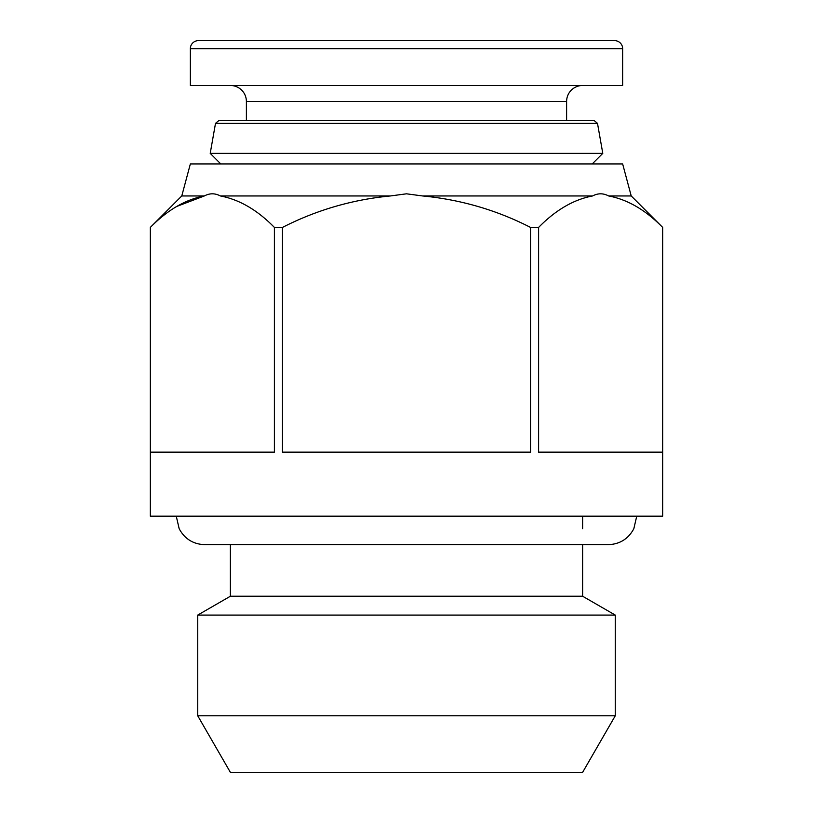 <?xml version="1.0" encoding="UTF-8"?>
<svg xmlns="http://www.w3.org/2000/svg" width="813" height="813" viewBox="0 0 813 813"><rect width="100%" height="100%" fill="white"/><g stroke="black" fill="none" stroke-linecap="round" stroke-linejoin="round"><path stroke-width="1.22" d="M592.23 163.931L602.789 153.372L210.211 153.372L215.506 123.352L218.656 120.7L406.5 120.7L246.39 120.7L246.39 101.493L566.61 101.493A16.006 16.006 0 0 1 582.616 85.477M215.506 123.352L597.494 123.352L594.344 120.7L406.5 120.7L566.61 120.7L566.61 101.493M390.433 195.953L406.5 193.809L422.567 195.953C460.656 199.592 496.641 210.069 530.523 227.406L530.523 452.13L282.477 452.13L282.477 227.406C316.45 210.059 352.436 199.581 390.433 195.953L220.404 195.953C239.378 199.561 257.375 210.039 274.388 227.406L282.477 227.406M530.523 227.406L538.613 227.406L538.613 452.13L662.636 452.13L662.676 227.406L662.676 516.174L150.324 516.174L150.324 227.406L150.364 452.13L274.388 452.13L274.388 227.406M538.613 227.406C555.655 210.028 573.653 199.541 592.596 195.953C597.911 193.108 603.266 193.108 608.652 195.953L631.223 195.953L622.646 163.931L190.354 163.931L181.777 195.953L150.324 227.406M592.596 195.953L422.567 195.953M150.364 227.406C167.417 210.028 185.405 199.541 204.348 195.953L181.777 195.953M176.716 206.451L204.348 195.953C209.663 193.108 215.018 193.108 220.404 195.953M608.652 195.953C627.626 199.561 645.613 210.039 662.636 227.406M582.616 772.35L230.384 772.35L197.722 715.775L615.278 715.775L582.616 772.35M582.616 544.669L582.616 596.234L615.278 615.085L197.722 615.085L197.722 715.775M582.616 596.234L230.384 596.234L197.722 615.085M622.646 48.658A8.008 8.008 0 0 0 614.638 40.65L198.362 40.65A8.008 8.008 0 0 0 190.354 48.658L622.646 48.658L622.646 85.477L190.354 85.477L190.354 48.658M230.384 85.477A16.006 16.006 0 0 1 246.39 101.493M603.449 40.65L601.691 40.65M597.494 123.352L602.789 153.372M220.77 163.931L210.211 153.372M631.223 195.953L662.676 227.406M615.278 615.085L615.278 715.775M582.616 516.174L582.616 528.663M230.384 544.669L230.384 596.234M636.742 516.174L633.835 528.714C628.337 538.897 619.801 544.222 608.236 544.669L204.764 544.669C193.199 544.222 184.663 538.897 179.165 528.714L176.258 516.174"/></g></svg>
